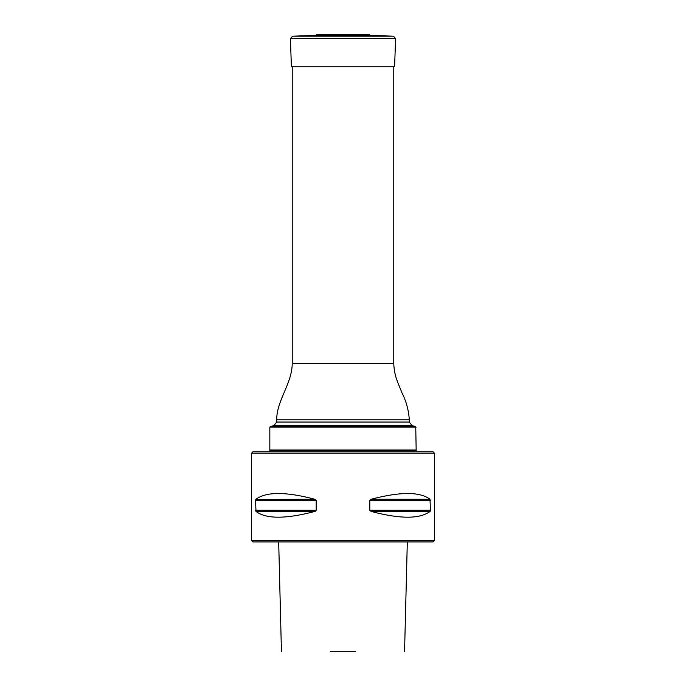 <?xml version="1.0" encoding="UTF-8"?>
<svg xmlns="http://www.w3.org/2000/svg" width="686" height="686" viewBox="0 0 686 686"><rect width="100%" height="100%" fill="white"/><g stroke="black" fill="none" stroke-linecap="round" stroke-linejoin="round"><path stroke-width="1.03" d="M273.971 425.577L270.267 426.572L415.733 426.572L412.029 425.577L273.971 425.577L276.69 422.044L276.69 419.832C276.672 400.324 292.004 383.808 292.236 363.58L292.236 66.731M416.17 427.146L269.83 427.146L269.83 450.016L416.17 450.016L415.733 426.572M270.284 450.47L269.83 450.016M270.267 426.572L269.83 427.146M269.83 451.842L269.83 450.47L416.17 450.47L416.17 451.842M434.47 453.214L251.53 453.214L251.53 540.568L434.47 540.568L434.47 453.214L433.098 451.842L252.902 451.842L251.53 453.214M370.672 499.434L369.797 500.428L369.797 510.281L371.22 511.464C400.17 519.105 419.763 519.105 430.002 511.464L430.456 510.281L369.797 510.281M430.182 511.276L371.22 511.464M430.002 499.237L371.22 499.237C400.17 491.605 419.763 491.605 430.002 499.237L430.456 510.281M316.203 510.281L316.203 500.428L314.78 499.237C285.83 491.605 266.237 491.605 255.998 499.237L255.544 500.428L255.998 511.464C266.237 519.105 285.83 519.105 314.78 511.464L316.203 510.281L255.544 510.281L255.998 511.464L255.544 510.281M255.818 499.434L314.78 499.237M315.328 511.276L255.998 511.464M330.3 651.7L355.7 651.7M434.47 540.568L433.098 541.94L252.902 541.94L251.53 540.568M324.392 34.3L361.608 34.3L324.392 34.3L317.078 34.557L315.389 35.398L370.612 35.398L393.387 36.187L395.59 38.553L290.41 38.553L291.396 66.731L394.604 66.731L395.59 38.553M292.236 363.58L393.764 363.58L393.764 66.731M276.69 422.044L409.31 422.044L409.31 419.832C408.702 410.374 406.258 401.361 401.979 392.804C398.24 383.242 394.304 376.588 393.764 363.58M276.69 419.832L409.31 419.832M316.203 500.428L255.544 500.428M430.456 500.428L369.797 500.428M317.078 34.557L368.922 34.557L370.612 35.398M315.389 35.398L292.613 36.187L393.387 36.187M412.029 425.577L409.31 422.044M415.716 450.47L416.17 450.016M407.312 541.94L404.56 651.7M278.688 541.94L281.44 651.7M360.819 34.343L361.445 34.3M325.181 34.343L324.555 34.3M361.608 34.3L368.922 34.557M292.613 36.187L290.41 38.553"/></g></svg>
